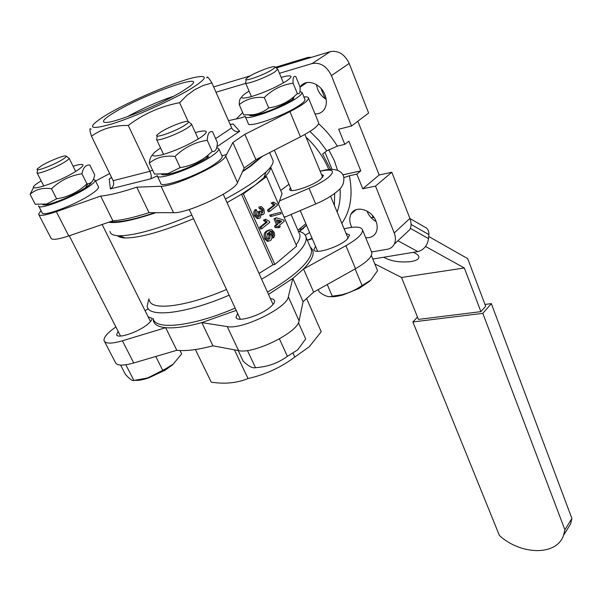<?xml version="1.0" encoding="UTF-8"?>
<svg xmlns="http://www.w3.org/2000/svg" width="602" height="602" viewBox="0 0 602 602"><rect width="100%" height="100%" fill="white"/><g stroke="black" fill="none" stroke-linecap="round" stroke-linejoin="round"><path stroke-width="0.9" d="M316.374 84.566L317.66 89.359C319.504 93.724 322.341 97.05 326.164 99.338M213.687 86.921L250.191 75.875M276.31 67.966L330.25 51.637C338.354 50.259 344.668 54.195 349.183 63.443L368.62 113.056L351.53 125.999L338.7 129.227L344.803 144.345L337.346 146.143L326.781 150.854L319.015 140.492L309.962 131.424M357.844 121.22L379.162 175.001L391.819 172.255L409.917 218.451C411.467 222.597 411.429 226.314 409.827 229.603L394.227 244.216C395.823 240.913 395.823 237.15 394.227 232.944L409.917 218.451M405.146 233.982L409.827 229.603M367.017 211.039L367.273 211.716C369.124 216.043 372.066 219.331 376.122 221.581M262.6 156.204L250.801 166.077L242.486 171.713M155.971 212.672C133.004 220.377 117.217 223.583 108.616 222.273M267.469 292.098C279.546 285.145 289.427 278.342 297.11 271.683C307.63 262.367 312.393 255.022 311.392 249.664L310.354 247.249M153.171 318.39C154.571 330.521 192.347 326.608 235.171 308.104M226.54 154.541L221.965 155.783M328.677 149.627L334.434 160.847L337.549 170.328M270.607 167.032L282.067 193.566L278.448 204.138M284.069 217.066L285.95 216.66M343.945 177.59L349.386 175.754C353.103 194.882 350.59 210.745 341.846 223.342M268.484 239.099L268.966 235.096L267.416 233.433L268.477 233.124L270.268 234.848L268.959 235.096M270.268 234.848L269.749 238.889L268.515 239.318L266.806 237.73L267.408 233.441M268.424 239.107L269.734 238.859M273.15 232.899L271.841 233.155L270.975 231.905L272.285 231.657L273.15 232.899L273.451 234.833L272.902 236.097L273.744 237.7L272.443 237.948L271.931 236.977M272.902 236.097L271.871 236.3M273.451 234.84L272.149 235.089L271.841 233.155M271.818 235.992L272.142 235.089M270.975 231.905L269.989 231.529M272.285 231.657L271.359 231.281L268.936 232.221L271.397 234.569C272.315 237.188 272.021 239.175 270.524 240.544L267.356 241.394M268.658 241.131L267.348 241.379L264.624 238.859C263.51 235.209 264.112 232.635 266.445 231.13L269.621 229.761M264.609 238.874L265.918 238.618L268.665 241.131M265.933 238.61C264.82 234.961 265.429 232.38 267.755 230.875L271.645 229.603L274.113 232.267L274.708 235.284L273.744 237.7M266.46 231.168L267.687 230.935M269.756 222.371L261.704 228.768L260.944 227.059L267.243 222.078L265.933 222.341L263.398 220.227L265.655 219.211L269.275 221.288L269.756 222.371M267.243 222.078L264.707 219.963L265.655 219.211M261.704 228.768L260.388 229.023L259.635 227.323L265.933 222.341M260.944 227.059L259.635 227.323M264.707 219.963L263.398 220.227M257.31 218.631L258.627 218.368L257.31 218.616L254.368 215.794L254.006 214.801L253.788 212.024L254.834 209.842L256.143 209.564L255.052 212.16L255.677 215.524L258.627 218.368L260.199 217.932L261.095 213.868L262.457 214.726L263.503 214.432L264.383 212.882L263.887 209.052L261.283 206.569L259.695 206.84M258.785 207.035L259.432 208.826L260.741 208.548L260.094 206.757M260.741 208.548L261.494 208.42L262.984 209.827L262.72 212.754L262.02 212.995L260.275 210.963L257.942 211.791L260.275 210.963M259.259 211.513L259.861 212.536L259.447 216.216L258.408 216.524L256.655 214.846L257.009 211.197L256.143 209.564M259.447 216.208L258.16 216.472L258.544 212.815L257.942 211.791M262.623 212.822L262.02 212.95M262.976 209.835L261.667 210.113L260.072 208.691M261.592 212.852L261.674 210.106M262.043 214.801L261.298 215.004M255.677 215.516L254.375 215.787M278.523 222.906L280.291 221.483L277.522 220.625M281.593 221.227L277.183 219.85L278.779 223.485L281.593 221.227L280.291 221.483M279.238 227.646L278.5 225.968L276.589 227.511L275.851 225.833L274.542 226.089L276.461 224.554L273.963 218.842L276.28 217.773L283.798 220.136L284.302 221.303L279.509 225.163L280.239 226.834L277.928 227.902L277.454 226.811M275.851 225.833L277.77 224.29L276.461 224.554M277.77 224.29L275.264 218.579L273.963 218.842M275.264 218.579L276.28 217.773M276.589 227.511L275.28 227.767L274.542 226.089M271.652 216.268L271.043 214.869L280.547 212.355L281.149 213.74L271.652 216.268L270.351 216.532L269.734 215.14L280.547 212.355M271.043 214.869L269.734 215.14M277.469 205.29L269.553 211.475L268.808 209.782L274.994 204.958L273.692 205.229L271.193 203.092L273.436 202.091L276.995 204.198L277.469 205.29M274.994 204.958L272.503 202.814L273.436 202.091M269.553 211.475L268.244 211.753L267.499 210.053L273.692 205.229M268.808 209.782L267.499 210.053M272.503 202.814L271.193 203.092M270.576 167.07C270.795 169.538 268.823 172.879 264.639 177.086L266.498 176.657L296.681 246.083L274.828 264.481L243.389 193.844L255.082 185.153L241.507 194.265L243.389 193.844M227.022 202.618L241.507 194.265L272.954 264.805L274.828 264.481M264.639 177.086L255.082 185.153L266.498 176.657M303.4 228.73L299.096 229.309M342.959 174.828L360.801 170.87L356.828 174.113L349.386 175.754M330.588 169.418L322.604 154.037L326.781 150.854M290.39 187.606L289.63 189.404C289.389 193.581 312.415 186.078 320.595 179.253L323.462 175.468L321.476 174.347M282.067 193.566L281.232 191.639M280.75 190.51L288.937 184.212M394.227 244.216C392.737 247.016 390.389 248.701 387.191 249.296L371.554 251.952M356.828 174.113L362.758 188.78L375.52 186.093L394.227 232.944M365.7 237.67C370.373 238.076 373.782 236.413 375.926 232.696C377.604 229.324 377.604 225.464 375.949 221.13C371.712 209.481 355.436 204.883 351.116 213.958C349.341 217.427 349.326 221.378 351.071 225.818L351.779 227.338M272.33 158.853L273.112 160.674C273.451 163.398 271.096 167.19 266.046 172.052L256.776 179.697C248.513 185.792 238.053 192.234 225.396 199.014M349.183 63.443L331.416 75.611L351.53 125.999M331.416 75.611C326.766 66.205 320.347 62.179 312.167 63.534L330.25 51.637M216.02 92.234L245.751 83.362M279.448 73.301L312.167 63.534M314.996 113.891C319.135 114.049 322.311 112.423 324.508 109.037C326.818 104.951 326.954 100.188 324.907 94.747C320.535 82.858 305.267 78.185 300.248 87.049L300.052 87.373M360.801 170.87L348.874 141.199L344.803 144.345M193.528 218.729C162.849 231.477 140.138 237.88 125.404 237.956C121.529 237.835 118.918 237.09 117.578 235.721M272.954 264.805L259.026 273.421M226.502 289.502C185.98 306.945 150.538 311.106 149.431 300.097M298.916 232.583L299.864 234.772C300.368 237.421 299.119 240.762 296.124 244.796M362.758 188.78L379.162 175.001M391.819 172.255L375.52 186.093M298.336 231.228C302.844 232.244 305.417 234.261 306.064 237.278C306.99 242.478 302.129 249.687 291.496 258.898C283.738 265.474 273.782 272.232 261.622 279.162M229.151 295.176C186.123 313.77 148.37 318.082 147.159 306.29L148.837 298.901M191.827 215.08C158.988 228.76 134.758 235.668 119.143 235.796C113.417 235.615 110.369 234.163 109.993 231.454M195.387 349.544L211.272 382.157C224.779 384.257 237.022 383.045 248.016 378.538C265.279 374.662 280.863 367.498 294.777 357.061L309.3 346.714L321.212 331.732L306.704 298.705M236.24 310.391L201.805 322.604L227.255 326.593C241.936 329.964 287.259 307.765 288.343 296.794L292.813 278.402L268.507 294.408M270.403 298.592L273.331 299.164L274.61 300.639C274.873 302.151 273.647 304.123 270.923 306.553C261.351 315.493 236.345 323.063 236.097 317.194L237.647 313.424M288.343 296.794L299.066 320.866C298.246 332.319 253.382 354.473 238.58 350.597L212.95 345.819C197.719 349.807 185.672 351.297 176.815 350.281L133.749 362.968C122.778 366.008 116.622 365.783 115.298 362.291L104.59 341.627M115.877 326.946L112.333 329.535C106.403 334.208 103.634 337.888 104.033 340.566C105.267 343.87 111.385 343.945 122.402 340.8L165.655 327.691C174.46 328.466 186.515 326.773 201.805 322.604L212.95 345.819M299.066 320.866L303.084 301.707L292.813 278.402L303.566 269.019C313.401 258.74 315.666 251.478 310.346 247.226M145.022 310.617L148.378 308.818M153.209 318.556C152.953 323.725 157.099 326.773 165.655 327.691L176.815 350.281M118.097 331.281L116.653 334.577C116.893 339.265 137.911 332.394 147.452 324.44C150.688 321.814 152.186 319.767 151.937 318.3L148.107 316.81M344.118 228.805C355.127 226.179 361.275 226.578 362.554 229.994C362.788 233.982 357.234 239.212 345.902 245.691L303.566 269.019L313.642 292.136L303.084 301.707M312.272 238.716L307.351 240.273M315.538 246.323L313.951 249.634C314.033 254.834 338.55 247.399 346.902 239.551L349.709 235.066L346.015 233.373M345.902 245.691L355.519 268.71C366.723 262.201 372.164 256.851 371.84 252.659L371.457 251.719M355.519 268.71L313.642 292.136M293.129 353.412L294.777 357.061M234.426 349.822L248.016 378.538M182.594 91.173C162.262 103.747 115.765 122.71 106.035 122.469C100.579 122.334 103.785 118.737 115.637 111.686C145.752 93.573 208.736 71.503 190.345 85.928L182.594 91.173M107.833 114.071C130.927 100.459 174.813 81.849 194.055 77.545C208.51 74.513 207.592 78.162 191.301 88.502C172.616 99.894 135.42 116.562 112.627 123.719C89.608 130.325 86.364 128.106 102.904 117.059L107.833 114.071M206.847 77.967C206.802 75.739 208.495 77.387 211.927 82.925L203.092 85.552L194.702 89.683L186.861 95.44L179.629 102.694C160.606 106.313 143.487 113.891 128.256 125.442C113.793 125.239 101.535 128.836 91.481 136.233C89.51 129.979 89.389 127.616 91.105 129.144M110.339 221.686L113.311 221.905C122.296 221.995 136.165 218.917 154.932 212.672M242.779 171.073L249.71 166.34L260.884 157.084M157.205 175.919L150.59 178.869L110.399 188.915L109.203 179.095L111.528 177.387M110.399 188.915C113.462 186.861 114.372 184.122 113.146 180.698L91.481 136.233M150.59 178.869C151.614 177.281 151.403 174.761 149.951 171.292L128.256 125.442M230.19 124.509L233.087 123.929L239.694 131.274L216.946 146.692M215.621 138.633L231.68 127.895L232.538 129.295C234.645 131.462 237.03 132.124 239.694 131.274M318.435 122.296L318.691 122.921C318.458 125.908 312.378 130.544 300.436 136.82L255.903 159.635L244.863 134.314L289.916 111.633C301.993 105.403 308.209 100.918 308.555 98.171C308.427 97.095 306.885 96.689 303.935 96.96M245.18 116.412L240.777 118L228.497 120.648M38.904 214.854L50.846 237.91C51.584 240.296 57.551 239.641 68.756 235.939L112.875 220.814C121.401 220.37 133.448 217.653 149.01 212.656L173.526 212.702C187.546 213.559 235.089 191.135 237.497 182.632L244.156 168.071L232.884 142.508L244.863 134.314M237.497 182.632L225.697 156.136C222.966 164.037 174.904 186.5 161.05 186.259L136.774 187.177L149.01 212.656M225.697 156.136L232.884 142.508M41.041 210.587L38.551 214.184C39.168 216.351 45.097 215.516 56.34 211.678L100.654 196.071C109.105 195.334 121.152 192.369 136.774 187.177M112.875 220.814L100.654 196.071M95.567 181.006L109.662 173.557M188.117 121.446C185.77 120.332 168.552 127.014 160.757 132.049L157.212 134.773C152.795 139.325 174.994 131.718 184.776 125.284C188.057 123.154 189.171 121.882 188.117 121.446L179.629 102.694M231.68 127.895L211.927 82.925M244.156 168.071L255.903 159.635M173.609 96.222C157.604 101.67 142.177 108.495 127.353 116.698M413.265 252.351C416.569 253.683 418.435 255.12 418.857 256.67C419.15 258.973 416.569 260.606 411.113 261.561C399.886 262.713 390.773 261.268 383.767 257.227M305.274 59.199L308.066 57.386L311.678 57.265M401.526 277.469L418.42 319.399L480.9 311.64L464.33 267.98L401.526 277.469L374.79 263.887M320.926 88.359L325.095 98.668M372.194 215.17L373.074 217.345L374.384 218.067M425.546 246.459L464.33 267.98M480.9 311.64L485.656 306.252L467.679 258.619L428.722 236.496M308.066 57.386L275.438 67.289M373.074 217.345L371.125 217.713M409.962 218.549L424.959 227.187C427.729 228.369 429.03 230.837 428.88 234.569L428.549 238.625C427.39 245.608 423.816 249.935 417.818 251.598L372.804 259.041M324.96 152.238L332.056 169.403M238.159 350.514L243.208 361.215C248.656 366.332 252.742 368.477 255.466 367.656C267.604 366.881 278.244 363.111 287.387 356.331L297.659 349.86L305.688 338.949L298.434 322.68M188.486 121.717L191.549 124.132C191.511 124.892 190.142 126.149 187.44 127.902C177.876 134.231 155.685 142.343 156.497 139.25M279.441 338.873L287.387 356.331M247.43 350.499L255.466 367.656M135.096 380.351C138.4 380.622 142.84 379.839 148.408 378.003L164.782 370.373L172.714 364.752M120.588 365.083L125.321 374.241C129.565 379.027 132.425 381.096 133.9 380.449L147.768 377.928L165.324 369.018L173.278 364.037L181.669 353.893L180.013 350.537M41.779 165.573L37.482 168.695C33.93 172.36 52.366 165.753 61.84 159.921C65.498 157.694 66.875 156.377 65.957 155.978C64.121 155.098 49.447 160.93 41.779 165.573M66.228 156.159L69.14 158.296C69.072 159.041 67.447 160.38 64.271 162.314C54.91 168.101 36.293 175.144 36.978 172.669M155.767 356.482L162.623 370.117M125.833 364.774L133.9 380.449M330.265 296.658C333.576 296.929 337.857 296.342 343.11 294.89L359.168 288.411L370.034 280.946M318.24 289.562L319.233 291.85C324.756 296.116 329.098 297.569 332.259 296.199L342.222 294.709L349.973 292.248L356.346 289.126L370.764 280.163L377.574 270.667L371.344 255.489M248.822 76.695L246.165 78.734C242.29 82.647 263.864 75.137 272.232 69.614C274.708 68.018 275.535 67.055 274.723 66.732C272.691 65.701 255.639 72.278 248.822 76.695M275.016 66.965L277.748 69.192L274.662 72.022C266.4 77.515 244.705 85.461 245.488 82.745M355.127 268.936L362.02 285.438M327.24 284.528L332.259 296.199M38.558 205.794C37.52 210.73 70.788 198.442 87.034 187.786C92.482 184.28 95.214 181.789 95.229 180.322L93.415 179.321M38.859 206.373L42.057 212.566C41.094 217.631 74.309 205.432 90.473 194.694C95.884 191.158 98.593 188.637 98.585 187.132L98.299 186.552M157.084 175.491C155.835 181.676 195.492 167.627 212.009 155.888C216.615 152.705 218.902 150.365 218.872 148.86L216.758 147.535M157.423 176.213L160.606 182.963C159.44 189.291 199.036 175.378 215.448 163.526C220.023 160.32 222.288 157.942 222.236 156.4L221.92 155.692M245.172 116.344C243.938 121.777 282.677 108.021 296.967 97.825C300.436 95.432 302.151 93.671 302.121 92.55L299.992 91.466M245.398 116.856L248.197 123.327C247.023 128.888 285.717 115.26 299.916 104.966C303.363 102.551 305.071 100.767 305.018 99.608L304.815 99.104M195.372 132.583L198.916 131.642C208.262 129.761 208.691 131.808 200.203 137.79C188.23 145.127 175.385 150.846 161.667 154.947C150.575 157.423 149.763 155.391 159.221 148.86L160.576 148.009M149.311 163.165L154.481 174.106L167.95 173.624L180.164 167.612C190.924 165.919 200.353 161.66 208.427 154.842L212.235 151.463L207.238 140.334C195.138 142.057 184.393 147.43 175.001 156.445C164.685 155.248 156.121 157.483 149.311 163.165C149.785 158.958 150.854 156.211 152.517 154.925M208.743 156.723L206.418 158.236C194.408 165.354 182.278 170.577 170.035 173.918C165.618 174.964 162.833 175.137 161.682 174.429M180.164 167.612L175.001 156.445M212.235 151.463C215.508 151.885 217.217 148.912 217.367 142.546L212.521 131.68C209.278 130.973 207.517 133.862 207.238 140.334M73.083 166.22L77.605 164.933C85.394 163.383 84.792 165.527 75.792 171.382C55.053 184.445 19.415 194.717 39.1 182.173L41.169 180.863M30.1 194.348L35.225 204.244L46.73 204.01L56.641 198.826C68.259 197.005 78.365 192 86.936 183.821L81.947 173.775C70.434 175.475 60.283 180.472 51.501 188.75C42.659 187.5 35.526 189.367 30.1 194.348L33.704 187.154M91.429 182.248C91.135 183.444 89.134 185.281 85.401 187.771L84.31 188.479C72.285 195.688 60.456 200.933 48.815 204.221C45.519 205.011 43.472 205.131 42.674 204.59M56.641 198.826L51.501 188.75M86.936 183.821L87.809 183.768C91.429 183.497 93.724 180.532 94.687 174.873L89.841 165.038C85.762 164.7 83.129 167.612 81.947 173.775M281.149 77.387L285.438 76.296C292.512 74.994 292.858 76.567 286.462 81.022C276.228 87.26 264.511 92.467 251.312 96.636C240.318 99.443 238.731 98.118 246.542 92.685L249.077 91.135M239.235 104.658L243.667 114.892L253.058 114.726C258.86 113.868 264.075 111.603 268.71 107.939C278.463 106.562 287.041 102.671 294.446 96.267L297.38 93.626L293.091 83.226C282.33 84.596 272.729 89.359 264.286 97.509C254.428 96.681 246.083 99.059 239.235 104.658C239.242 100.391 240.01 98.036 241.53 97.599M293.791 98.705L292.128 99.797C280.02 106.863 267.807 111.964 255.496 115.095C251.756 115.87 249.619 115.855 249.07 115.05M268.71 107.939L264.286 97.509M297.38 93.626C299.593 94.552 300.473 92.294 300.014 86.846L295.838 76.68C293.625 75.536 292.707 77.718 293.091 83.226M565.895 531.506L570.598 523.943L571.9 518.495L564.887 529.752L563.592 535.208C556.79 555.977 521.242 555.353 499.427 535.547L412.882 321.95L417.487 317.096M484.971 304.446L491.337 303.626L482.819 313.349L412.882 321.95M571.9 518.495L491.337 303.626M564.887 529.752L482.819 313.349M284.693 217.202L315.704 203.973L309.067 188.275C317.224 184.746 323.628 181.164 328.286 177.545C335.66 170.87 333.245 168.703 321.039 171.028L320.174 171.224M279.298 200.985L309.067 188.275M315.704 203.973C324.967 200.052 332.454 195.575 338.166 190.548C342.711 186.929 344.532 182.21 343.637 176.386C340.604 167.86 329.256 168.959 323.447 170.351L321.039 171.028M337.105 211.942C339.678 204.951 340.664 197.178 340.047 188.622M236.488 118.79L242.666 112.574M318.593 123.681C325.878 130.213 332.131 137.7 337.346 146.143M309.624 232.522L305.222 235.179M334.667 193.46L334.388 205.417M312.084 238.264L309.737 239.242M259.853 212.544L258.544 212.815M299.217 231.446L306.448 225.11M305.974 137.083C315.975 146.324 323.583 157.145 328.805 169.531M227.255 326.593L238.58 350.597M122.402 340.8L133.749 362.968M109.203 179.095L111.122 177.868M113.146 180.698L149.951 171.292L152.592 170.118M230.905 124.531L233.087 123.929M300.436 136.82L289.916 111.633M173.526 212.702L161.05 186.259M68.756 235.939L56.34 211.678M428.88 234.569L411.061 224.418M417.818 251.598L397.914 240.762M410.368 228.346L428.549 238.625M320.129 171.111L321.302 170.84M307.306 240.16L312.054 238.196M268.454 233.124L267.687 233.275M270.05 231.537L271.359 231.281M261.418 208.412L260.184 208.676M262.442 214.718L261.291 214.959M305.854 223.726L297.922 230.273M263.834 177.876L266.046 172.052M291.097 214.47L299.864 234.772M351.116 213.958L356.098 209.684M300.248 87.049L306.945 82.527M306.064 237.278L311.392 249.664M125.404 237.956L119.143 235.796M269.643 152.599L273.112 160.674M289.63 189.404L289.81 189.826M299.503 231.529L306.553 225.344M362.554 229.994L371.84 252.659M313.951 249.634L314.184 250.176M116.653 334.577L116.969 335.194M236.097 317.194L236.451 317.946M318.691 122.921L308.555 98.171M259.409 158.514L259.725 157.679M113.311 221.905L111.52 221.28M157.122 135.977L156.941 138.362M156.655 139.596L163.563 154.421M189.224 209.488L240.356 319.233M191.549 124.132L198.276 139.017M223.259 194.28L273.037 304.424M164.782 370.373L165.324 369.018M148.408 378.003L147.768 377.928M37.437 169.621L37.324 171.984M37.121 172.947L43.841 186.086M69.253 235.766L120.543 336.059M69.14 158.296L75.694 171.442M102.122 224.501L150.492 321.588M359.168 288.411L359.868 286.928M343.11 294.89L342.229 294.717M246.075 79.637L245.827 82.068M245.593 82.993L251.425 96.606M274.361 150.176L291.639 190.518M300.225 210.572L317.675 251.32M277.748 69.192L283.437 82.888M304.883 134.449L322.687 177.274M330.588 196.26L348.106 238.392M98.585 187.132L95.229 180.322M222.236 156.4L218.872 148.86M305.018 99.608L302.121 92.55M206.418 158.236L208.435 154.849M170.035 173.918L167.95 173.624M48.815 204.221L46.73 204.01M85.401 187.771L87.809 183.768M292.128 99.797L294.453 96.267M255.496 115.095L253.058 114.726M570.598 523.943L563.592 535.208"/></g></svg>
